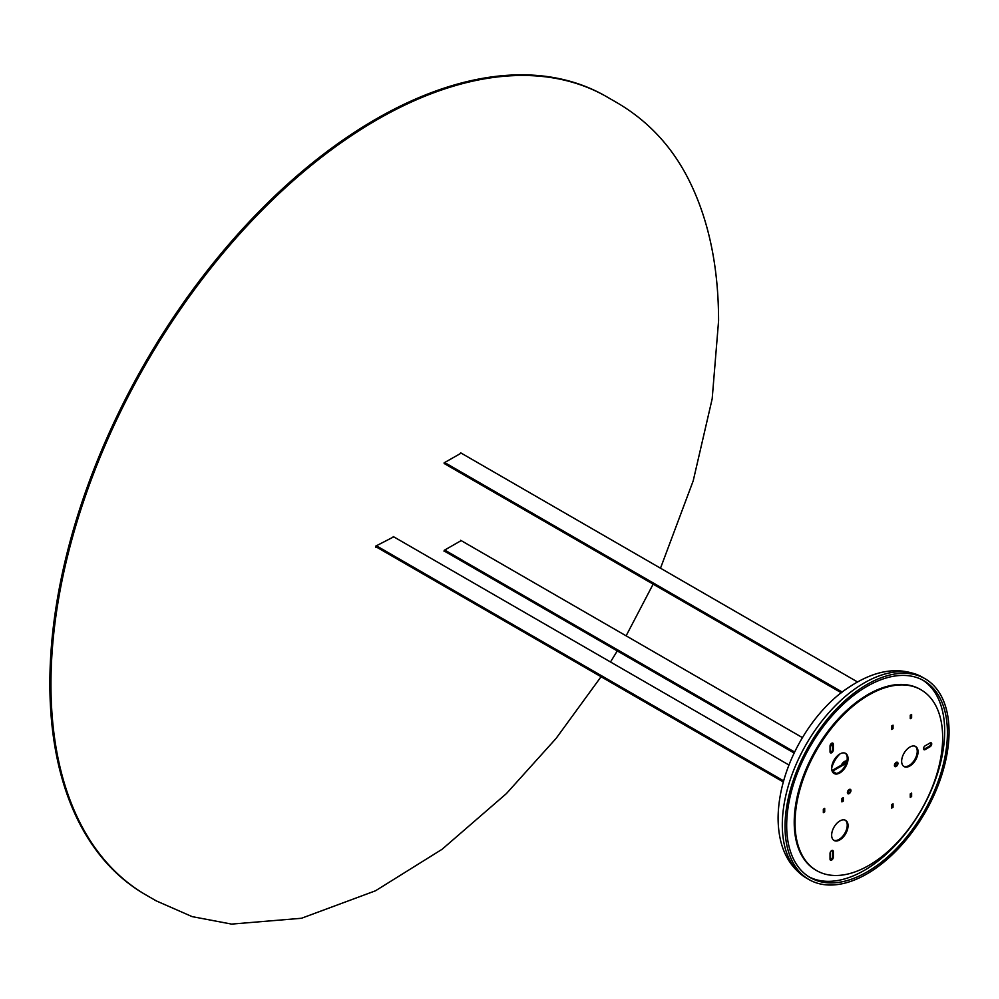 <?xml version="1.0" encoding="UTF-8"?>
<svg xmlns="http://www.w3.org/2000/svg" width="999" height="999" viewBox="0 0 999 999"><rect width="100%" height="100%" fill="white"/><g stroke="black" fill="none" stroke-linecap="round" stroke-linejoin="round"><path stroke-width="1.5" d="M50.961 684.253A460.814 266.046 -60 0 1 252.11 220.504A460.814 266.046 -60 0 1 607.205 97.04A460.814 266.046 -60 0 1 607.255 97.078A460.814 266.046 -60 0 0 607.205 97.04A460.814 266.046 -60 0 0 199.812 282.392A460.814 266.046 -60 0 0 72.19 805.581A460.814 266.046 -60 0 0 146.391 895.204A460.814 266.046 -60 0 1 50.961 684.253M376.398 547.027L375.824 547.327L375.824 546.066L393.743 536.838M444.655 551.261L444.118 551.585L444.168 550.349L461.176 540.596M444.692 463.811L444.118 462.849L461.176 453.121M911.488 717.844L910.401 718.468L910.264 715.234L910.264 718.681L911.625 717.919L911.488 714.685L910.401 715.321M892.906 728.571L891.807 729.208L891.67 725.973L891.67 729.445L893.044 728.658L892.906 725.424L891.807 726.048M843.156 801.036L842.057 801.673L841.92 798.426L841.92 801.91L843.293 801.111L843.156 797.876L842.057 798.513M824.699 811.85L823.463 812.399L823.338 809.165L823.338 812.637L824.699 811.85L824.699 808.378L823.338 809.165M824.562 811.762L824.562 808.616L823.463 809.24M911.488 796.478L910.401 797.115L910.264 793.88L910.264 797.352L911.625 796.553L911.488 793.318L910.401 793.955M893.044 807.292L891.807 807.841L891.67 804.607L891.67 808.079L893.044 807.292L893.044 803.82L891.67 804.607M892.906 807.217L892.906 804.058L891.807 804.682M848.226 793.855A2.51 1.449 120 0 0 850.561 792.032A2.51 1.449 120 0 0 850.424 789.385A2.51 1.449 120 0 0 850.099 789.285A2.51 1.449 120 0 0 847.776 791.096A2.51 1.449 120 0 0 847.914 793.743A2.51 1.449 120 0 0 848.226 793.855M896.403 762.262A2.51 1.449 120 0 0 894.592 764.447A2.51 1.449 120 0 0 894.929 766.595A2.51 1.449 120 0 0 895.966 766.583A2.51 1.449 120 0 0 897.776 764.397A2.51 1.449 120 0 0 897.439 762.249A2.51 1.449 120 0 0 896.403 762.262M846.653 762.087L832.492 770.254A2.323 1.336 180 0 0 831.992 770.691M846.278 763.248L833.316 770.729A1.161 0.674 0 0 0 833.316 771.678L836.413 773.476M834.914 773.551L832.754 772.314M868.843 865.434A104.383 60.265 -60 0 1 816.658 870.604A104.383 60.265 -60 0 1 800.661 786.962A104.383 60.265 -60 0 1 868.843 694.979A104.383 60.265 -60 0 1 921.041 689.809A104.383 60.265 -60 0 1 937.037 773.451A104.383 60.265 -60 0 1 868.843 865.434M816.245 870.354A104.383 60.265 -60 0 1 815.833 870.129A104.383 60.265 -60 0 1 799.837 786.488A104.383 60.265 -60 0 1 868.031 694.505A104.383 60.265 -60 0 1 920.216 689.335A104.383 60.265 -60 0 1 920.628 689.572M893.044 728.658L893.044 725.187L891.67 725.973M911.625 717.919L911.625 714.447L910.264 715.234M911.625 796.553L911.625 793.081L910.264 793.88M843.293 801.111L843.293 797.639L841.92 798.426M897.152 763.286A1.548 0.887 120 0 0 896.952 763.086A1.548 0.887 120 0 0 895.541 763.773A1.548 0.887 120 0 0 895.204 765.559A1.548 0.887 120 0 0 895.404 765.758A1.548 0.887 120 0 0 896.827 765.072A1.548 0.887 120 0 0 897.152 763.286M848.513 790.921A1.548 0.887 120 0 0 848.388 792.906A1.548 0.887 120 0 0 849.812 792.207A1.548 0.887 120 0 0 849.937 790.221A1.548 0.887 120 0 0 848.513 790.921M833.316 857.217A2.323 1.336 -60 0 1 831.668 860.064A2.323 1.336 -60 0 1 830.506 860.176A2.323 1.336 -60 0 1 830.032 859.115L830.032 853.433A2.323 1.336 -60 0 1 831.668 850.599A2.323 1.336 -60 0 1 832.829 850.474A2.323 1.336 -60 0 1 833.316 851.535L833.316 857.217L832.492 856.742A2.323 1.336 -60 0 1 830.856 859.59A2.323 1.336 -60 0 1 830.169 859.814M832.492 856.742L832.492 851.061A2.323 1.336 -60 0 0 832.342 850.374M833.316 749.899A2.323 1.336 -60 0 1 831.668 752.746A2.323 1.336 -60 0 1 830.506 752.859A2.323 1.336 -60 0 1 830.032 751.797L830.032 746.116A2.323 1.336 -60 0 1 831.668 743.268A2.323 1.336 -60 0 1 832.829 743.156A2.323 1.336 -60 0 1 833.316 744.218L833.316 749.899L832.492 749.425A2.323 1.336 -60 0 1 830.856 752.272A2.323 1.336 -60 0 1 830.169 752.484M832.492 749.425L832.492 743.743A2.323 1.336 -60 0 0 832.342 743.044M925.161 749.587L930.081 746.74A2.323 1.336 -60 0 0 931.717 743.905A2.323 1.336 -60 0 0 931.243 742.844A2.323 1.336 -60 0 0 930.081 742.956L925.161 745.803A2.323 1.336 -60 0 0 923.513 748.638A2.323 1.336 -60 0 0 924 749.7A2.323 1.336 -60 0 0 925.161 749.587L924.337 749.113L929.257 746.265A2.323 1.336 -60 0 0 930.893 743.431A2.323 1.336 -60 0 0 930.756 742.732M924.337 749.113A2.323 1.336 -60 0 1 923.663 749.337M915.221 746.278A11.601 6.693 -60 0 1 916.495 755.681A11.601 6.693 -60 0 1 909.028 765.521A11.601 6.693 -60 0 1 903.658 766.308M845.229 820.167A11.601 6.693 -60 0 1 846.49 829.57A11.601 6.693 -60 0 1 839.035 839.422A11.601 6.693 -60 0 1 833.653 840.209M845.229 753.209A11.601 6.693 -60 0 1 846.49 762.612A11.601 6.693 -60 0 1 839.035 772.464A11.601 6.693 -60 0 1 833.653 773.251M909.852 747.065A11.601 6.693 120 0 0 902.272 757.279A11.601 6.693 120 0 0 904.058 766.57A11.601 6.693 120 0 0 909.852 765.996A11.601 6.693 120 0 0 917.432 755.781A11.601 6.693 120 0 0 915.646 746.49A11.601 6.693 120 0 0 909.852 747.065M839.847 820.953A11.601 6.693 120 0 0 832.279 831.168A11.601 6.693 120 0 0 834.053 840.471A11.601 6.693 120 0 0 839.847 839.897A11.601 6.693 120 0 0 847.427 829.669A11.601 6.693 120 0 0 845.654 820.379A11.601 6.693 120 0 0 839.847 820.953M839.847 753.995A11.601 6.693 120 0 0 832.279 764.21A11.601 6.693 120 0 0 834.053 773.501A11.601 6.693 120 0 0 839.847 772.926A11.601 6.693 120 0 0 847.427 762.712A11.601 6.693 120 0 0 845.654 753.421A11.601 6.693 120 0 0 839.847 753.995M949.05 731.817A115.971 66.958 120 0 0 925.024 678.721A115.971 66.958 120 0 0 835.664 709.789A115.971 66.958 120 0 0 785.039 826.51A115.971 66.958 120 0 0 809.053 879.595A115.971 66.958 120 0 0 898.426 848.526A115.971 66.958 120 0 0 949.05 731.817M947.414 732.766A113.661 65.622 120 0 0 923.875 680.731A113.661 65.622 120 0 0 836.288 711.176A113.661 65.622 120 0 0 786.675 825.561A113.661 65.622 120 0 0 810.214 877.597A113.661 65.622 120 0 0 897.801 847.14A113.661 65.622 120 0 0 947.414 732.766M837.911 755.381A19.331 11.164 120 0 0 831.88 765.821M839.909 753.958A19.331 11.164 120 0 0 831.655 768.256M660.501 568.206L693.219 480.794L712.175 398.826L718.581 320.866C718.543 267.595 709.04 221.466 690.109 182.517C673.264 147.827 648.713 121.116 616.433 102.373L606.106 96.416A460.814 266.046 120 0 0 198.726 281.755A460.814 266.046 120 0 0 71.091 804.944A460.814 266.046 120 0 0 145.305 894.567L156.181 900.848L192.133 916.62L231.556 924.1L301.473 918.268L375.462 890.808L442.082 849.287L506.381 793.618L556.068 738.448L601.061 676.735M841.345 692.806L444.143 463.486M842.282 692.082L444.655 462.525M857.529 681.955L460.626 452.797M802.434 737.624L460.651 540.297M794.58 752.022L444.692 550.024M794.105 753.009L444.143 550.961M788.885 764.972L393.206 536.525M783.541 780.818L376.398 545.766M783.228 781.905L375.824 546.69M833.316 770.729L833.316 771.678M930.081 746.74L929.257 746.265M833.316 744.218L832.492 743.743M833.316 851.535L832.492 851.061M806.318 878.021C787.674 866.145 778.271 846.141 778.084 817.981C778.658 764.772 813.198 710.264 848.8 687.349C875.723 669.392 900.224 665.996 922.302 677.147A115.971 66.958 120 0 0 832.929 708.216A115.971 66.958 120 0 0 782.304 824.924A115.971 66.958 120 0 0 806.318 878.021L809.053 879.595M832.492 744.005A38.661 22.315 120 0 0 830.032 746.94M808.865 876.772A113.661 65.622 120 0 0 895.953 844.617A113.661 65.622 120 0 0 944.679 731.181A113.661 65.622 120 0 0 922.489 679.969M841.333 765.159A5.794 3.347 -60 0 1 846.428 760.901A5.794 3.347 -60 0 1 846.94 760.951L843.73 762L841.283 765.184A5.719 3.309 -60 0 1 844.542 761.475M845.441 762.786A5.794 3.347 -60 0 1 846.665 762.062M653.134 584.153L626.123 635.826M617.27 650.923L610.501 661.975M921.041 689.809L920.216 689.335M816.658 870.604L815.833 870.129M922.302 677.147L925.024 678.721"/></g></svg>
